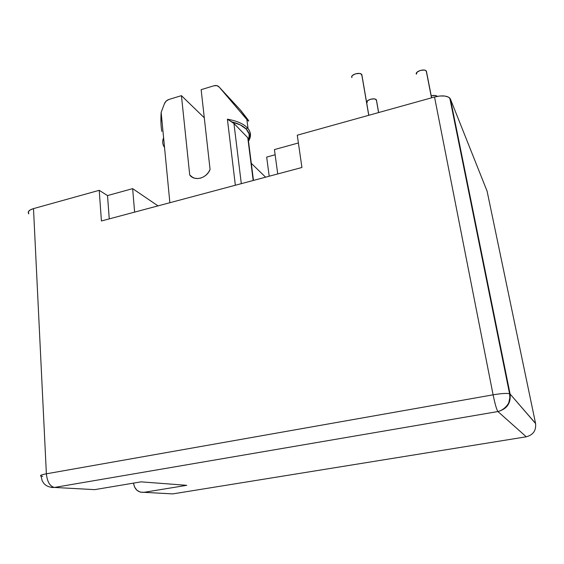 <?xml version="1.0" encoding="UTF-8"?>
<svg xmlns="http://www.w3.org/2000/svg" width="564" height="564" viewBox="0 0 564 564"><rect width="100%" height="100%" fill="white"/><g stroke="black" fill="none" stroke-linecap="round" stroke-linejoin="round"><path stroke-width="0.85" d="M361.848 74.681L368.814 115.282L361.736 74.511C359.86 71.677 349.927 74.808 351.915 77.585L351.76 76.591L352.387 75.527L355.503 73.806L359.437 73.461L360.96 73.898L362.003 75.576L361.848 74.681M426.426 71.283L431.608 97.805L426.25 70.986C424.495 68.357 414.85 71.487 416.38 74.173L417.12 72.121L420.377 70.415L424.241 70.063L425.658 70.507L426.525 71.783L426.426 71.283M376.435 99.969L378.641 112.546L376.343 99.828C374.679 97.297 365.232 100.159 367.023 102.634L367.524 100.787L370.506 99.236L374.207 98.897L375.624 99.278L376.569 100.716L376.435 99.969M249.006 140.492L248.865 139.435C250.127 135.79 249.281 132.371 246.32 129.184L247.3 127.781L248.04 128.613L247.3 127.781C243.338 123.692 236.704 120.83 227.405 119.187L235.35 185.253L227.405 119.187L233.94 123.474L241.307 183.66L233.94 123.474L231.748 121.859C238.396 123.565 243.253 126.012 246.32 129.184L247.3 127.781C243.338 123.692 236.704 120.83 227.405 119.187L231.748 121.859L240.384 124.968L246.32 129.184L249.182 134.14L248.865 139.435L247.765 137.686L253.187 180.494L247.765 137.686L233.94 123.474L248.097 138.06L253.469 180.417M450.424 99.052L487.106 191.21L450.424 99.052L510.096 394.024L535.56 423.423L487.014 190.766L535.588 423.564L510.096 394.024L450.424 99.052L449.79 98.073C446.822 95.612 441.732 95.245 434.527 96.994L439.892 95.993L444.813 96.042L448.514 97.121L450.424 99.052M470.552 198.556L470.129 198.662M274.428 149.58L298.398 142.974L274.428 149.58L277.735 173.945L274.428 149.58M297.27 135.198L434.527 96.994L297.27 135.198L301.937 167.487L101.421 220.975L99.215 190.322L33.495 208.609L46.375 473.809L493.098 394.821L434.527 96.994L493.098 394.821C501.206 393.475 506.691 393.108 509.56 393.728L510.096 394.024C510.991 403.218 506.93 409.055 497.913 411.544L54.454 487.444L94.66 489.637L141.113 481.846L186.726 485.322L143.954 492.33C138.131 492.626 134.648 489.552 133.506 483.122L134.535 487L136.89 490.222L140.196 492.097L172.718 493.902L143.954 492.33L186.726 485.322L141.113 481.846L94.66 489.637L54.454 487.444L497.913 411.544L526.261 436.797L497.913 411.544C506.93 409.055 510.991 403.218 510.096 394.024L509.56 393.728C506.691 393.108 501.206 393.475 493.098 394.821C495.016 404.064 496.616 409.64 497.913 411.544L497.913 411.544C496.616 409.64 495.016 404.064 493.098 394.821L46.375 473.809L33.495 208.609L99.215 190.322L107.512 195.574L132.646 188.644L158.012 205.881L132.646 188.644L134.62 212.12L132.646 188.644L107.512 195.574L109.261 218.888L107.512 195.574L99.215 190.322L101.421 220.975L301.937 167.487L297.27 135.198M169.27 493.711L172.718 493.902L526.261 436.797C533.199 434.95 536.301 430.487 535.56 423.423C536.301 430.487 533.199 434.95 526.261 436.797L172.718 493.902M265.602 177.181L251.516 163.532L265.602 177.181M269.204 176.222L266.666 157.081L269.204 176.222M28.757 213.848L28.39 211.69L30.146 209.977L33.495 208.609C28.933 210.048 27.347 211.789 28.757 213.848M275.133 154.762L266.666 157.081L275.133 154.762M213.996 85.756L201.144 89.662L210.069 169.433L201.144 89.662L213.996 85.756C216.174 85.171 217.923 85.622 219.241 87.117L216.943 85.65L213.996 85.756M240.271 109.867L248.766 121.07L246.151 118.708L219.241 87.117L240.645 110.269L247.85 119.533L248.766 121.07L248.209 120.809L246.151 118.708L219.241 87.117L240.278 109.867M160.952 122.874L161.149 112.356L164.413 103.734C165.301 101.612 166.789 100.195 168.876 99.475L181.439 95.654L204.288 117.791L181.439 95.654L189.73 175.016C194.545 181.636 206.84 178.316 210.069 169.433L208.461 172.401L206.22 174.953L203.505 176.913L200.502 178.146L197.421 178.569L194.467 178.161L191.845 176.948L189.73 175.016L181.439 95.654L168.876 99.475L166.19 101.069L164.413 103.734L161.149 112.356L169.87 202.716L161.149 112.356C160.669 120.217 160.895 126.569 161.833 131.405M164.54 147.472C162.46 144.44 162.143 141.197 163.595 137.743L163.659 139.872L163.595 137.743M189.73 175.016L192.888 177.554L189.73 175.016M249.006 140.013L248.097 138.06M42.772 476.326L41.031 476.072C39.572 475.501 41.355 474.747 46.375 473.809C47.235 481.853 49.928 486.401 54.454 487.444L54.454 487.444C49.928 486.401 47.235 481.853 46.375 473.809C41.355 474.747 39.572 475.501 41.031 476.072L42.215 480.852L43.957 483.538C46.424 486.267 49.921 487.571 54.454 487.444L51.578 487.493L54.454 487.444L497.913 411.544C503.596 410.268 508.319 404.684 508.925 402.125L509.856 397.528L509.56 393.728L449.79 98.073M90.733 489.425L94.66 489.637L90.733 489.425M249.408 139.505C251.191 135.691 250.74 132.068 248.047 128.627L246.877 119.476M163.835 140.711L163.659 139.872M431.552 95.774L435.189 95.436L437.072 96.261C435.972 95.253 434.026 95.126 431.234 95.866M249.02 140.358C250.797 135.078 250.465 131.158 248.04 128.613M378.578 112.567L376.343 99.828M431.495 97.833L426.25 70.986M368.736 115.303L361.736 74.511"/></g></svg>
